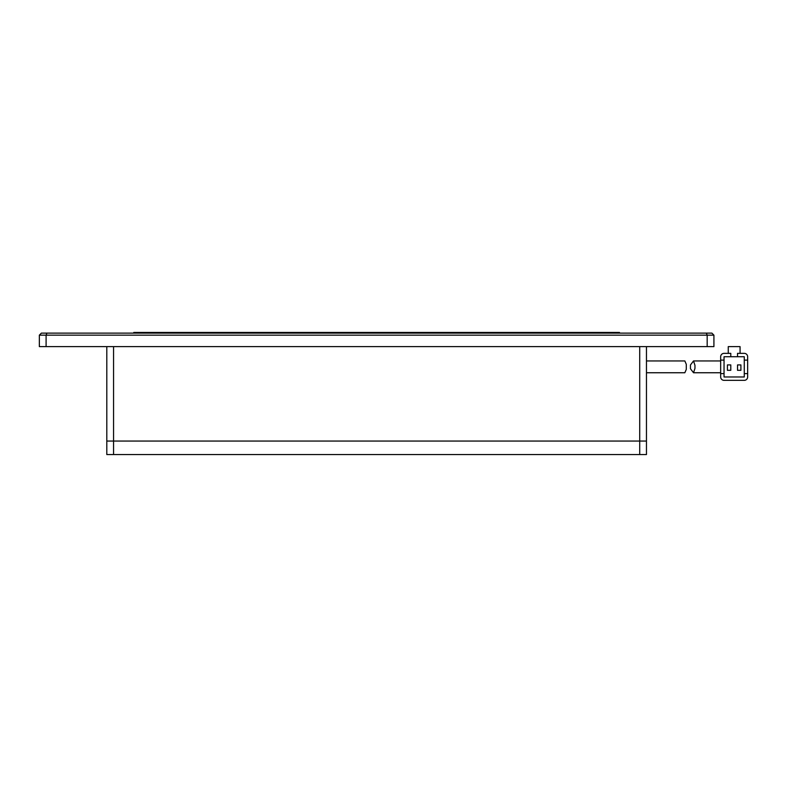 <?xml version="1.0" encoding="UTF-8"?>
<svg xmlns="http://www.w3.org/2000/svg" width="787" height="787" viewBox="0 0 787 787"><rect width="100%" height="100%" fill="white"/><g stroke="black" fill="none" stroke-linecap="round" stroke-linejoin="round"><path stroke-width="1.18" d="M646.461 346.614L646.461 441.054L639.723 441.054L646.461 441.054L646.461 454.552L106.806 454.552L106.806 441.054L639.723 441.054L639.723 454.552M113.554 454.552L113.554 441.054L106.806 441.054L106.806 346.614M646.461 372.753L684.838 372.753L686.294 369.388L686.294 364.322L684.838 360.948L646.461 360.948M690.455 366.85L690.445 365.001L693.514 360.948L694.96 365.316L694.96 368.385L693.514 372.753L690.445 368.709L690.455 366.85M740.065 353.363L740.065 346.614L728.26 346.614L728.26 353.363L724.04 353.363L730.789 353.363L730.789 356.737L724.04 356.737L724.04 373.599L720.666 373.599L720.666 376.973L720.666 360.112L724.04 360.112M744.276 380.347L724.04 380.347L744.276 380.347A3.374 3.374 0 0 0 747.65 376.973L747.65 356.737L747.65 360.112L744.276 360.112L744.276 356.737L730.789 356.737M724.04 353.363A3.374 3.374 0 0 0 720.666 356.737L720.666 360.112M724.04 380.347A3.374 3.374 0 0 1 720.666 376.973M724.04 373.599L724.04 376.973L744.276 376.973L744.276 373.599L747.65 373.599M737.527 356.737L737.527 353.363L744.276 353.363A3.374 3.374 0 0 1 747.65 356.737M744.276 373.599L744.276 360.112M740.901 370.313L740.901 364.922L737.527 364.922L737.527 370.313L740.901 370.313M730.789 370.313L730.789 364.922L727.414 364.922L727.414 370.313L730.789 370.313M707.179 346.614L713.917 346.614L713.917 335.154L707.179 335.154L707.179 346.614L46.099 346.614L46.099 335.154L707.179 335.154L706.342 333.127L46.935 333.127L46.099 335.154L39.35 335.154L39.35 346.614L46.099 346.614M706.342 333.127L711.901 333.127L713.917 335.154M46.935 333.127L41.377 333.127L39.35 335.154M619.477 333.127L619.477 332.448L133.79 332.448L133.79 333.127M113.554 441.054L639.723 441.054L639.723 346.614L113.554 346.614L113.554 441.054M147.277 332.448L147.277 333.127M605.99 332.448L605.99 333.127M686.294 369.388L686.294 364.322M720.666 360.948L693.514 360.948M720.666 372.753L693.514 372.753M690.455 365.001L690.455 368.709M694.96 365.316L694.96 365.906M694.96 367.804L694.96 368.385"/></g></svg>
